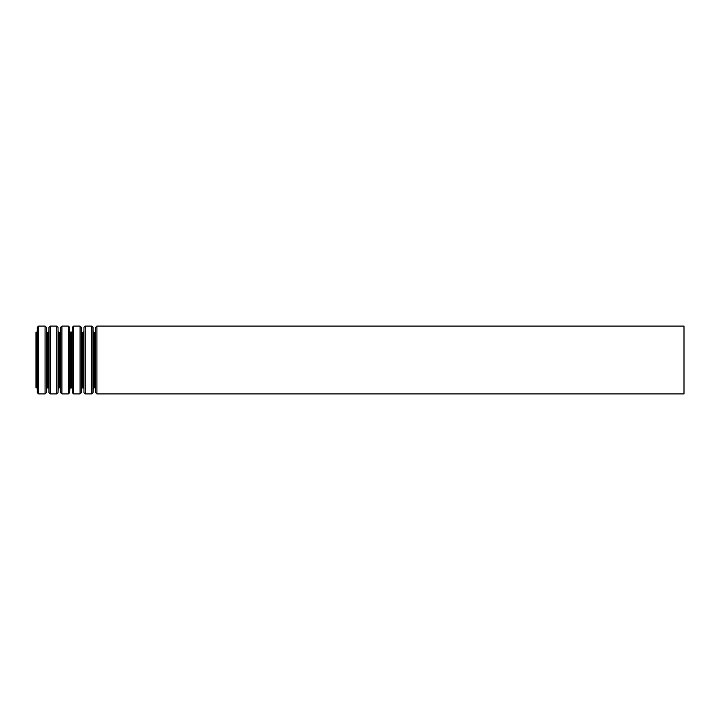 <?xml version="1.0" encoding="UTF-8"?>
<svg xmlns="http://www.w3.org/2000/svg" width="720" height="720" viewBox="0 0 720 720"><rect width="100%" height="100%" fill="white"/><g stroke="black" fill="none" stroke-linecap="round" stroke-linejoin="round"><path stroke-width="1.08" d="M36 332.352L36 387.648L36.459 387.648L36.459 332.352L36 332.352M684 326.088L684 393.912L96.912 393.912L96.912 326.088L684 326.088M95.616 392.67L95.616 327.33L95.616 392.67L96.912 393.912M95.427 331.731L94.779 332.352L94.779 387.648L93.213 388.269L93.024 392.67L93.024 327.33L93.213 388.269M94.779 332.352L93.861 332.352L93.861 387.648M93.024 327.33L91.728 326.088L91.728 393.912L93.024 392.67M91.728 326.088L85.248 326.088L85.248 393.912L91.728 393.912M83.952 392.67L83.952 327.33L83.952 392.67L85.248 393.912M83.763 331.731L83.115 332.352L83.115 387.648L81.549 388.269L81.36 392.67L81.36 327.33L81.549 388.269M83.115 332.352L82.197 332.352L82.197 387.648M81.36 327.33L80.064 326.088L80.064 393.912L81.36 392.67M80.064 326.088L73.584 326.088L73.584 393.912L80.064 393.912M72.288 392.67L72.288 327.33L72.288 392.67L73.584 393.912M72.099 331.731L71.451 332.352L71.451 387.648L69.885 388.269L69.696 392.67L69.696 327.33L69.885 388.269M71.451 332.352L70.533 332.352L70.533 387.648M69.696 327.33L68.4 326.088L68.4 393.912L69.696 392.67M68.4 326.088L61.92 326.088L61.92 393.912L68.4 393.912M60.624 392.67L60.624 327.33L60.624 392.67L61.92 393.912M60.435 331.731L59.787 332.352L59.787 387.648L58.221 388.269L58.032 392.67L58.032 327.33L58.221 388.269M59.787 332.352L58.869 332.352L58.869 387.648M58.032 327.33L56.736 326.088L56.736 393.912L58.032 392.67M56.736 326.088L50.256 326.088L50.256 393.912L56.736 393.912M48.96 392.67L48.96 327.33L48.96 392.67L50.256 393.912M48.771 331.731L48.123 332.352L48.123 387.648L46.557 388.269L46.368 392.67L46.368 327.33L46.557 388.269M48.123 332.352L47.205 332.352L47.205 387.648M46.368 327.33L45.072 326.088L45.072 393.912L46.368 392.67M45.072 326.088L38.592 326.088L38.592 393.912L45.072 393.912M37.296 392.67L37.296 327.33L37.296 392.67L38.592 393.912M95.616 327.33L96.912 326.088M95.427 388.269L94.779 387.648M93.861 332.352L93.213 331.731M83.952 327.33L85.248 326.088M83.763 388.269L83.115 387.648M82.197 332.352L81.549 331.731M72.288 327.33L73.584 326.088M72.099 388.269L71.451 387.648M70.533 332.352L69.885 331.731M60.624 327.33L61.92 326.088M60.435 388.269L59.787 387.648M58.869 332.352L58.221 331.731M48.96 327.33L50.256 326.088M48.771 388.269L48.123 387.648M47.205 332.352L46.557 331.731M37.296 327.33L38.592 326.088M37.107 331.731L36.459 332.352M37.107 388.269L36.459 387.648"/></g></svg>
